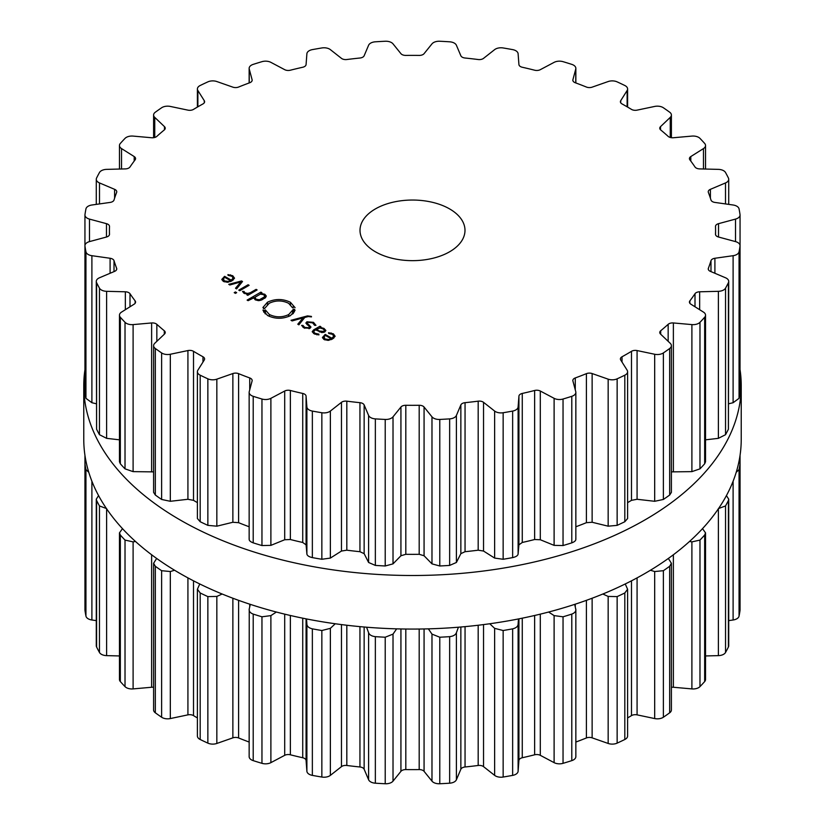 <?xml version="1.0" encoding="UTF-8"?>
<svg xmlns="http://www.w3.org/2000/svg" width="825" height="825" viewBox="0 0 825 825"><rect width="100%" height="100%" fill="white"/><g stroke="black" fill="none" stroke-linecap="round" stroke-linejoin="round"><path stroke-width="1.24" d="M83.768 439.292A328.732 189.791 0 0 0 412.5 629.073A328.732 189.791 0 0 0 741.232 439.292L741.232 385.708A328.732 189.791 0 0 0 740.056 369.703A328.732 189.791 0 0 1 741.232 385.708A328.732 189.791 0 0 1 412.5 575.499A328.732 189.791 0 0 1 83.768 385.708A328.732 189.791 0 0 0 412.5 575.499A328.732 189.791 0 0 0 741.232 385.708L741.232 439.292A328.732 189.791 0 0 1 412.5 629.073A328.732 189.791 0 0 1 83.768 439.292L83.768 385.708A328.732 189.791 0 0 1 84.944 369.703A328.732 189.791 0 0 0 83.768 385.708L83.768 439.292M575.85 742.046A303.074 174.983 0 0 0 580.882 740.138A303.074 174.983 0 0 0 586.4 737.962A5.249 3.032 180 0 1 592.133 737.849L608.159 743.459A7.879 4.548 0 0 0 617.141 743.129A328.659 189.75 0 0 0 620.998 741.335A328.659 189.75 0 0 0 624.814 739.499A7.879 4.548 0 0 0 627.598 736.034L627.598 589.236L625.247 583.976M627.598 717.925A303.074 174.983 0 0 0 631.486 715.615A5.249 3.032 180 0 1 637.075 714.863L654.679 718.565A7.879 4.548 0 0 0 663.382 717.234A328.659 189.75 0 0 0 666.559 715.028A328.659 189.75 0 0 0 669.673 712.8A7.879 4.548 0 0 0 671.395 709.974L671.395 563.279L668.353 558.453M671.395 687.308A5.249 3.032 180 0 1 673.375 687.256L691.897 688.906A7.879 4.548 0 0 0 699.982 686.617A328.659 189.75 0 0 0 702.353 684.1A328.659 189.75 0 0 0 704.663 681.563A7.879 4.548 0 0 0 705.53 679.48L705.53 532.868L702.508 528.65M705.53 655.947L718.379 655.627A7.879 4.548 0 0 0 725.536 652.472A328.659 189.75 0 0 0 727.011 649.739A328.659 189.75 0 0 0 728.413 646.986A7.879 4.548 0 0 0 728.722 645.738L728.722 499.177L726.423 495.608M728.722 620.617L733.105 619.998A7.879 4.548 0 0 0 739.056 616.1A328.659 189.75 0 0 0 739.582 613.253A328.659 189.75 0 0 0 740.025 610.397A7.879 4.548 0 0 0 740.056 610.026A7.879 4.548 0 0 0 740.025 609.644M84.975 609.644A7.879 4.548 0 0 0 84.944 610.026A7.879 4.548 0 0 0 84.975 610.397A328.659 189.75 0 0 0 85.418 613.253A328.659 189.75 0 0 0 85.944 616.1A7.879 4.548 0 0 0 91.895 619.998L96.278 620.617M98.577 495.608L96.278 499.177L96.278 645.738A7.879 4.548 0 0 0 96.587 646.986A328.659 189.75 0 0 0 97.989 649.739A328.659 189.75 0 0 0 99.464 652.472A7.879 4.548 0 0 0 106.621 655.627L119.47 655.947M122.492 528.65L119.47 532.868L119.47 679.48A7.879 4.548 0 0 0 120.337 681.563A328.659 189.75 0 0 0 122.647 684.1A328.659 189.75 0 0 0 125.018 686.617A7.879 4.548 0 0 0 133.103 688.906L151.625 687.256A5.249 3.032 180 0 1 153.605 687.308M156.647 558.453L153.605 563.279L153.605 709.974A7.879 4.548 0 0 0 155.327 712.8A328.659 189.75 0 0 0 158.441 715.028A328.659 189.75 0 0 0 161.618 717.234A7.879 4.548 0 0 0 170.321 718.565L187.925 714.863A5.249 3.032 180 0 1 193.514 715.615A303.074 174.983 0 0 0 197.402 717.925M199.753 583.976L197.402 589.236L197.402 736.034A7.879 4.548 0 0 0 200.186 739.499A328.659 189.75 0 0 0 204.002 741.335A328.659 189.75 0 0 0 207.859 743.129A7.879 4.548 0 0 0 216.841 743.459L232.867 737.849A5.249 3.032 180 0 1 238.6 737.962A303.074 174.983 0 0 0 244.118 740.138A303.074 174.983 0 0 0 249.15 742.046M261.958 763.331L261.958 616.801A328.659 189.75 180 0 1 257.565 615.471A328.659 189.75 180 0 1 253.213 614.099C250.119 612.893 248.799 611.17 249.243 608.933L249.15 756.649A7.879 4.548 0 0 0 253.213 760.629A328.659 189.75 0 0 0 257.565 762.001A328.659 189.75 0 0 0 261.958 763.331A7.879 4.548 0 0 0 270.889 762.64L284.697 755.329A5.249 3.032 180 0 1 290.359 754.792A303.074 174.983 0 0 0 296.515 756.308A303.074 174.983 0 0 0 302.734 757.752A5.249 3.032 180 0 1 306.075 760.444L306.89 771.251A7.879 4.548 0 0 0 312.355 775.387A328.659 189.75 0 0 0 317.099 776.232A328.659 189.75 0 0 0 321.853 777.047A7.879 4.548 0 0 0 330.371 775.366L341.457 766.642A5.249 3.032 180 0 1 346.82 765.476A303.074 174.983 0 0 0 353.378 766.27A303.074 174.983 0 0 0 359.948 766.982A5.249 3.032 180 0 1 364.145 769.24L368.6 779.749A7.879 4.548 0 0 0 375.354 783.193A328.659 189.75 0 0 0 380.284 783.492A328.659 189.75 0 0 0 385.223 783.75A7.879 4.548 0 0 0 393.02 781.141L400.929 771.334A5.249 3.032 180 0 1 405.807 769.591A303.074 174.983 0 0 0 412.5 769.632A303.074 174.983 0 0 0 419.193 769.591A5.249 3.032 180 0 1 424.071 771.334L431.98 781.141A7.879 4.548 0 0 0 439.777 783.75A328.659 189.75 0 0 0 444.716 783.492A328.659 189.75 0 0 0 449.646 783.193A7.879 4.548 0 0 0 456.4 779.749L460.855 769.24A5.249 3.032 180 0 1 465.052 766.982A303.074 174.983 0 0 0 471.622 766.27A303.074 174.983 0 0 0 478.18 765.476A5.249 3.032 180 0 1 483.543 766.642L494.629 775.366A7.879 4.548 0 0 0 503.147 777.047A328.659 189.75 0 0 0 507.901 776.232A328.659 189.75 0 0 0 512.645 775.387A7.879 4.548 0 0 0 518.11 771.251L518.925 760.444A5.249 3.032 180 0 1 522.266 757.752A303.074 174.983 0 0 0 528.485 756.308A303.074 174.983 0 0 0 534.641 754.792A5.249 3.032 180 0 1 540.303 755.329L554.111 762.64A7.879 4.548 0 0 0 563.042 763.331A328.659 189.75 0 0 0 567.435 762.001A328.659 189.75 0 0 0 571.787 760.629A7.879 4.548 0 0 0 575.85 756.649L575.85 609.737L574.705 604.364M624.814 739.499L624.814 592.969A328.659 189.75 180 0 1 620.998 594.804A328.659 189.75 180 0 1 617.141 596.599L608.159 596.434L602.858 594.021M624.814 592.969L627.598 589.236M654.679 718.565L654.679 571.539L650.44 570.24M654.679 571.539L663.382 570.694A328.659 189.75 180 0 0 666.559 568.497A328.659 189.75 180 0 0 669.673 566.27L671.395 563.279M571.787 760.629L571.787 614.099C574.881 612.893 576.201 611.17 575.757 608.933M571.787 614.099A328.659 189.75 180 0 1 567.435 615.471A328.659 189.75 180 0 1 563.042 616.801L554.111 615.615L548.625 612.037M691.897 688.906L691.897 541.881L689.535 541.458M518.451 618.946L518.11 624.226C517.894 626.474 516.068 628.021 512.645 628.846A328.659 189.75 180 0 1 507.901 629.702A328.659 189.75 180 0 1 503.147 630.517L494.629 628.341L489.761 623.762M691.897 541.881L699.982 540.086A328.659 189.75 180 0 0 702.353 537.57A328.659 189.75 180 0 0 704.663 535.033L705.53 532.868M458.411 627.217L456.4 632.723C455.534 634.91 453.286 636.219 449.646 636.653A328.659 189.75 180 0 1 444.716 636.962A328.659 189.75 180 0 1 439.777 637.22L431.98 634.116L428.361 628.856M718.379 508.602L725.536 505.942A328.659 189.75 180 0 0 727.011 503.198A328.659 189.75 180 0 0 728.413 500.455L728.722 499.177M396.639 628.856L393.02 634.116L385.223 637.22A328.659 189.75 180 0 1 380.284 636.962A328.659 189.75 180 0 1 375.354 636.653C371.714 636.219 369.466 634.91 368.6 632.723L366.589 627.217M736.199 472.364L739.056 469.569A328.659 189.75 180 0 0 739.582 466.723A328.659 189.75 180 0 0 740.025 463.867L739.045 461.134M335.239 623.762L330.371 628.341L321.853 630.517A328.659 189.75 180 0 1 317.099 629.702A328.659 189.75 180 0 1 312.355 628.846C308.932 628.021 307.106 626.474 306.89 624.226L306.549 618.946M276.375 612.037L270.889 615.615L261.958 616.801M249.243 608.933L250.295 604.364M222.142 594.021L216.841 596.434L207.859 596.599A328.659 189.75 180 0 1 204.002 594.804A328.659 189.75 180 0 1 200.186 592.969L197.402 589.236M174.56 570.24L170.321 571.539L161.618 570.694A328.659 189.75 180 0 1 158.441 568.497A328.659 189.75 180 0 1 155.327 566.27L153.605 563.279M135.465 541.458L133.103 541.881L125.018 540.086A328.659 189.75 180 0 1 122.647 537.57A328.659 189.75 180 0 1 120.337 535.033L119.47 532.868M99.464 652.472L99.464 505.942L106.621 508.602M99.464 505.942A328.659 189.75 180 0 1 97.989 503.198A328.659 189.75 180 0 1 96.587 500.455L96.278 499.177M85.944 616.1L85.944 469.569L88.801 472.364M85.944 469.569A328.659 189.75 180 0 1 85.418 466.723A328.659 189.75 180 0 1 84.975 463.867L84.944 610.026M85.955 461.134L84.944 463.485M375.385 251.78A52.491 30.308 180 0 1 360.009 230.35A52.491 30.308 180 0 1 412.5 200.042A52.491 30.308 180 0 1 464.991 230.35A52.491 30.308 180 0 1 432.589 258.349A52.491 30.308 180 0 1 375.385 251.78M620.998 377.025A328.659 189.75 0 0 0 624.814 375.189A7.879 4.548 0 0 0 627.598 371.724A7.879 4.548 0 0 0 627.124 370.167L620.72 359.999A5.249 3.032 180 0 1 620.4 358.968A5.249 3.032 180 0 1 622.019 356.782A303.074 174.983 0 0 0 626.804 354.08A303.074 174.983 0 0 0 631.486 351.316A5.249 3.032 180 0 1 637.075 350.563L654.679 354.255A7.879 4.548 0 0 0 663.382 352.925A328.659 189.75 0 0 0 666.559 350.728A328.659 189.75 0 0 0 669.673 348.501A7.879 4.548 0 0 0 671.395 345.665A7.879 4.548 0 0 0 670.251 343.313L660.526 334.063A5.249 3.032 180 0 1 659.763 332.485A5.249 3.032 180 0 1 660.712 330.753A303.074 174.983 0 0 0 664.496 327.556A303.074 174.983 0 0 0 668.157 324.328A5.249 3.032 180 0 1 673.375 322.957L691.897 324.596A7.879 4.548 0 0 0 699.982 322.307A328.659 189.75 0 0 0 702.353 319.801A328.659 189.75 0 0 0 704.663 317.264A7.879 4.548 0 0 0 705.53 315.181A7.879 4.548 0 0 0 703.467 312.108L690.803 304.136A5.249 3.032 180 0 1 689.432 302.084A5.249 3.032 180 0 1 689.875 300.867A303.074 174.983 0 0 0 692.505 297.309A303.074 174.983 0 0 0 695.001 293.721A5.249 3.032 180 0 1 699.662 291.792L718.379 291.318A7.879 4.548 0 0 0 725.536 288.162A328.659 189.75 0 0 0 727.011 285.429A328.659 189.75 0 0 0 728.413 282.686A7.879 4.548 0 0 0 728.722 281.428A7.879 4.548 0 0 0 725.505 277.767L710.397 271.363A5.249 3.032 180 0 1 708.242 268.919A5.249 3.032 180 0 1 708.376 268.269A303.074 174.983 0 0 0 709.748 264.485A303.074 174.983 0 0 0 710.985 260.69A5.249 3.032 180 0 1 714.904 258.266L733.105 255.698A7.879 4.548 0 0 0 739.056 251.79A328.659 189.75 0 0 0 739.582 248.944A328.659 189.75 0 0 0 740.025 246.097A7.879 4.548 0 0 0 740.056 245.716A7.879 4.548 0 0 0 735.508 241.601L718.534 237.023A5.249 3.032 180 0 1 715.502 234.279A5.249 3.032 180 0 1 715.502 234.207A303.074 174.983 0 0 0 715.574 230.35A303.074 174.983 0 0 0 715.502 226.483A5.249 3.032 180 0 1 715.502 226.421A5.249 3.032 180 0 1 718.534 223.668L735.508 219.099A7.879 4.548 0 0 0 740.056 214.974A7.879 4.548 0 0 0 740.025 214.603A328.659 189.75 0 0 0 739.582 211.747A328.659 189.75 0 0 0 739.056 208.9A7.879 4.548 0 0 0 733.105 205.002L714.904 202.424A5.249 3.032 180 0 1 710.985 200.011A303.074 174.983 0 0 0 709.748 196.216A303.074 174.983 0 0 0 708.376 192.431A5.249 3.032 180 0 1 708.242 191.771A5.249 3.032 180 0 1 710.397 189.327L725.505 182.933A7.879 4.548 0 0 0 728.722 179.262A7.879 4.548 0 0 0 728.413 178.014A328.659 189.75 0 0 0 727.011 175.261A328.659 189.75 0 0 0 725.536 172.528A7.879 4.548 0 0 0 718.379 169.373L699.662 168.898A5.249 3.032 180 0 1 695.001 166.97A303.074 174.983 0 0 0 692.505 163.391A303.074 174.983 0 0 0 689.875 159.833A5.249 3.032 180 0 1 689.432 158.606A5.249 3.032 180 0 1 690.803 156.564L703.467 148.593A7.879 4.548 0 0 0 705.53 145.52A7.879 4.548 0 0 0 704.663 143.437A328.659 189.75 0 0 0 702.353 140.9A328.659 189.75 0 0 0 699.982 138.383A7.879 4.548 0 0 0 691.897 136.094L673.375 137.744A5.249 3.032 180 0 1 668.157 136.373A303.074 174.983 0 0 0 664.496 133.134A303.074 174.983 0 0 0 660.712 129.948A5.249 3.032 180 0 1 659.763 128.205A5.249 3.032 180 0 1 660.526 126.638L670.251 117.387A7.879 4.548 0 0 0 671.395 115.026A7.879 4.548 0 0 0 669.673 112.2A328.659 189.75 0 0 0 666.559 109.972A328.659 189.75 0 0 0 663.382 107.766A7.879 4.548 0 0 0 654.679 106.435L637.075 110.138A5.249 3.032 180 0 1 631.486 109.385A303.074 174.983 0 0 0 626.804 106.621A303.074 174.983 0 0 0 622.019 103.919A5.249 3.032 180 0 1 620.4 101.722A5.249 3.032 180 0 1 620.72 100.691L627.124 90.523A7.879 4.548 0 0 0 627.598 88.966A7.879 4.548 0 0 0 624.814 85.501A328.659 189.75 0 0 0 620.998 83.665A328.659 189.75 0 0 0 617.141 81.871A7.879 4.548 0 0 0 608.159 81.541L592.133 87.151A5.249 3.032 180 0 1 586.4 87.038A303.074 174.983 0 0 0 580.882 84.862A303.074 174.983 0 0 0 575.273 82.747A5.249 3.032 180 0 1 572.839 80.19A5.249 3.032 180 0 1 572.901 79.726L575.757 69.042A7.879 4.548 0 0 0 575.85 68.351A7.879 4.548 0 0 0 571.787 64.371A328.659 189.75 0 0 0 567.435 62.999A328.659 189.75 0 0 0 563.042 61.669A7.879 4.548 0 0 0 554.111 62.36L540.303 69.671A5.249 3.032 180 0 1 534.641 70.207A303.074 174.983 0 0 0 528.485 68.692A303.074 174.983 0 0 0 522.266 67.248A5.249 3.032 180 0 1 518.925 64.556L518.11 53.749A7.879 4.548 0 0 0 512.645 49.613A328.659 189.75 0 0 0 507.901 48.768A328.659 189.75 0 0 0 503.147 47.953A7.879 4.548 0 0 0 494.629 49.634L483.543 58.358A5.249 3.032 180 0 1 478.18 59.524A303.074 174.983 0 0 0 471.622 58.73A303.074 174.983 0 0 0 465.052 58.018A5.249 3.032 180 0 1 460.855 55.76L456.4 45.251A7.879 4.548 0 0 0 449.646 41.807A328.659 189.75 0 0 0 444.716 41.508A328.659 189.75 0 0 0 439.777 41.25A7.879 4.548 0 0 0 431.98 43.859L424.071 53.666A5.249 3.032 180 0 1 419.193 55.409A303.074 174.983 0 0 0 412.5 55.368A303.074 174.983 0 0 0 405.807 55.409A5.249 3.032 180 0 1 400.929 53.666L393.02 43.859A7.879 4.548 0 0 0 385.223 41.25A328.659 189.75 0 0 0 380.284 41.508A328.659 189.75 0 0 0 375.354 41.807A7.879 4.548 0 0 0 368.6 45.251L364.145 55.76A5.249 3.032 180 0 1 359.948 58.018A303.074 174.983 0 0 0 353.378 58.73A303.074 174.983 0 0 0 346.82 59.524A5.249 3.032 180 0 1 341.457 58.358L330.371 49.634A7.879 4.548 0 0 0 321.853 47.953A328.659 189.75 0 0 0 317.099 48.768A328.659 189.75 0 0 0 312.355 49.613A7.879 4.548 0 0 0 306.89 53.749L306.075 64.556A5.249 3.032 180 0 1 302.734 67.248A303.074 174.983 0 0 0 296.515 68.692A303.074 174.983 0 0 0 290.359 70.207A5.249 3.032 180 0 1 284.697 69.671L270.889 62.36A7.879 4.548 0 0 0 261.958 61.669A328.659 189.75 0 0 0 257.565 62.999A328.659 189.75 0 0 0 253.213 64.371A7.879 4.548 0 0 0 249.15 68.351A7.879 4.548 0 0 0 249.243 69.042L252.099 79.726A5.249 3.032 180 0 1 252.161 80.19A5.249 3.032 180 0 1 249.727 82.747A303.074 174.983 0 0 0 244.118 84.862A303.074 174.983 0 0 0 238.6 87.038A5.249 3.032 180 0 1 232.867 87.151L216.841 81.541A7.879 4.548 0 0 0 207.859 81.871A328.659 189.75 0 0 0 204.002 83.665A328.659 189.75 0 0 0 200.186 85.501A7.879 4.548 0 0 0 197.402 88.966A7.879 4.548 0 0 0 197.876 90.523L204.28 100.691A5.249 3.032 180 0 1 204.6 101.722A5.249 3.032 180 0 1 202.981 103.919A303.074 174.983 0 0 0 198.196 106.621A303.074 174.983 0 0 0 193.514 109.385A5.249 3.032 180 0 1 187.925 110.138L170.321 106.435A7.879 4.548 0 0 0 161.618 107.766A328.659 189.75 0 0 0 158.441 109.972A328.659 189.75 0 0 0 155.327 112.2A7.879 4.548 0 0 0 153.605 115.026A7.879 4.548 0 0 0 154.749 117.387L164.474 126.638A5.249 3.032 180 0 1 165.237 128.205A5.249 3.032 180 0 1 164.288 129.948A303.074 174.983 0 0 0 160.504 133.134A303.074 174.983 0 0 0 156.843 136.373A5.249 3.032 180 0 1 151.625 137.744L133.103 136.094A7.879 4.548 0 0 0 125.018 138.383A328.659 189.75 0 0 0 122.647 140.9A328.659 189.75 0 0 0 120.337 143.437A7.879 4.548 0 0 0 119.47 145.52A7.879 4.548 0 0 0 121.533 148.593L134.197 156.564A5.249 3.032 180 0 1 135.568 158.606A5.249 3.032 180 0 1 135.125 159.833A303.074 174.983 0 0 0 132.495 163.391A303.074 174.983 0 0 0 129.999 166.97A5.249 3.032 180 0 1 125.338 168.898L106.621 169.373A7.879 4.548 0 0 0 99.464 172.528A328.659 189.75 0 0 0 97.989 175.261A328.659 189.75 0 0 0 96.587 178.014A7.879 4.548 0 0 0 96.278 179.262A7.879 4.548 0 0 0 99.495 182.933L114.603 189.327A5.249 3.032 180 0 1 116.758 191.771A5.249 3.032 180 0 1 116.624 192.431A303.074 174.983 0 0 0 115.253 196.216A303.074 174.983 0 0 0 114.015 200.011A5.249 3.032 180 0 1 110.096 202.424L91.895 205.002A7.879 4.548 0 0 0 85.944 208.9A328.659 189.75 0 0 0 85.418 211.747A328.659 189.75 0 0 0 84.975 214.603A7.879 4.548 0 0 0 84.944 214.974A7.879 4.548 0 0 0 89.492 219.099L106.466 223.668A5.249 3.032 180 0 1 109.498 226.421A5.249 3.032 180 0 1 109.498 226.483A303.074 174.983 0 0 0 109.426 230.35A303.074 174.983 0 0 0 109.498 234.207A5.249 3.032 180 0 1 109.498 234.279A5.249 3.032 180 0 1 106.466 237.023L89.492 241.601A7.879 4.548 0 0 0 84.944 245.716A7.879 4.548 0 0 0 84.975 246.097A328.659 189.75 0 0 0 85.418 248.944A328.659 189.75 0 0 0 85.944 251.79A7.879 4.548 0 0 0 91.895 255.698L110.096 258.266A5.249 3.032 180 0 1 114.015 260.69A303.074 174.983 0 0 0 115.253 264.485A303.074 174.983 0 0 0 116.624 268.269A5.249 3.032 180 0 1 116.758 268.919A5.249 3.032 180 0 1 114.603 271.363L99.495 277.767A7.879 4.548 0 0 0 96.278 281.428A7.879 4.548 0 0 0 96.587 282.686A328.659 189.75 0 0 0 97.989 285.429A328.659 189.75 0 0 0 99.464 288.162A7.879 4.548 0 0 0 106.621 291.318L125.338 291.792A5.249 3.032 180 0 1 129.999 293.721A303.074 174.983 0 0 0 132.495 297.309A303.074 174.983 0 0 0 135.125 300.867A5.249 3.032 180 0 1 135.568 302.084A5.249 3.032 180 0 1 134.197 304.136L121.533 312.108A7.879 4.548 0 0 0 119.47 315.181A7.879 4.548 0 0 0 120.337 317.264A328.659 189.75 0 0 0 122.647 319.801A328.659 189.75 0 0 0 125.018 322.307A7.879 4.548 0 0 0 133.103 324.596L151.625 322.957A5.249 3.032 180 0 1 156.843 324.328A303.074 174.983 0 0 0 160.504 327.556A303.074 174.983 0 0 0 164.288 330.753A5.249 3.032 180 0 1 165.237 332.485A5.249 3.032 180 0 1 164.474 334.063L154.749 343.313A7.879 4.548 0 0 0 153.605 345.665A7.879 4.548 0 0 0 155.327 348.501A328.659 189.75 0 0 0 158.441 350.728A328.659 189.75 0 0 0 161.618 352.925A7.879 4.548 0 0 0 170.321 354.255L187.925 350.563A5.249 3.032 180 0 1 193.514 351.316A303.074 174.983 0 0 0 198.196 354.08A303.074 174.983 0 0 0 202.981 356.782A5.249 3.032 180 0 1 204.6 358.968A5.249 3.032 180 0 1 204.28 359.999L197.876 370.167A7.879 4.548 0 0 0 197.402 371.724A7.879 4.548 0 0 0 200.186 375.189A328.659 189.75 0 0 0 204.002 377.025A328.659 189.75 0 0 0 207.859 378.83A7.879 4.548 0 0 0 216.841 379.16L232.867 373.55A5.249 3.032 180 0 1 238.6 373.653A303.074 174.983 0 0 0 244.118 375.839A303.074 174.983 0 0 0 249.727 377.943A5.249 3.032 180 0 1 252.161 380.5A5.249 3.032 180 0 1 252.099 380.964L249.243 391.658A7.879 4.548 0 0 0 249.15 392.349A7.879 4.548 0 0 0 253.213 396.32A328.659 189.75 0 0 0 257.565 397.691A328.659 189.75 0 0 0 261.958 399.022A7.879 4.548 0 0 0 270.889 398.331L284.697 391.029A5.249 3.032 180 0 1 290.359 390.483A303.074 174.983 0 0 0 296.515 392.009A303.074 174.983 0 0 0 302.734 393.442A5.249 3.032 180 0 1 306.075 396.134L306.89 406.942A7.879 4.548 0 0 0 312.355 411.077A328.659 189.75 0 0 0 317.099 411.933A328.659 189.75 0 0 0 321.853 412.737A7.879 4.548 0 0 0 330.371 411.056L341.457 402.332A5.249 3.032 180 0 1 346.82 401.167A303.074 174.983 0 0 0 353.378 401.961A303.074 174.983 0 0 0 359.948 402.672A5.249 3.032 180 0 1 364.145 404.941L368.6 415.449A7.879 4.548 0 0 0 375.354 418.883A328.659 189.75 0 0 0 380.284 419.183A328.659 189.75 0 0 0 385.223 419.44A7.879 4.548 0 0 0 393.02 416.831L400.929 407.034A5.249 3.032 180 0 1 405.807 405.281A303.074 174.983 0 0 0 412.5 405.323A303.074 174.983 0 0 0 419.193 405.281A5.249 3.032 180 0 1 424.071 407.034L431.98 416.831A7.879 4.548 0 0 0 439.777 419.44A328.659 189.75 0 0 0 444.716 419.183A328.659 189.75 0 0 0 449.646 418.883A7.879 4.548 0 0 0 456.4 415.449L460.855 404.941A5.249 3.032 180 0 1 465.052 402.672A303.074 174.983 0 0 0 471.622 401.961A303.074 174.983 0 0 0 478.18 401.167A5.249 3.032 180 0 1 483.543 402.332L494.629 411.056A7.879 4.548 0 0 0 503.147 412.737A328.659 189.75 0 0 0 507.901 411.933A328.659 189.75 0 0 0 512.645 411.077A7.879 4.548 0 0 0 518.11 406.942L518.925 396.134A5.249 3.032 180 0 1 522.266 393.442A303.074 174.983 0 0 0 528.485 392.009A303.074 174.983 0 0 0 534.641 390.483A5.249 3.032 180 0 1 540.303 391.029L554.111 398.331A7.879 4.548 0 0 0 563.042 399.022A328.659 189.75 0 0 0 567.435 397.691A328.659 189.75 0 0 0 571.787 396.32A7.879 4.548 0 0 0 575.85 392.349A7.879 4.548 0 0 0 575.757 391.658L572.901 380.964A5.249 3.032 180 0 1 572.839 380.5A5.249 3.032 180 0 1 575.273 377.943A303.074 174.983 0 0 0 580.882 375.839A303.074 174.983 0 0 0 586.4 373.653A5.249 3.032 180 0 1 592.133 373.55L608.159 379.16A7.879 4.548 0 0 0 617.141 378.83A328.659 189.75 0 0 0 620.998 377.025M221.843 279.613L223.431 281.418L227.453 282.294L231.99 280.83L234.527 278.18L232.763 275.756L227.927 274.612L228.092 275.385L231.815 276.231L233.176 278.097L231.206 280.129L224.648 276.344L221.822 279.366M233.197 280.026L233.197 277.912L233.176 280.046M236.61 288.884L242.509 281.511L241.529 280.943L228.742 284.347L229.845 284.986L240.859 281.903L235.517 288.255L236.61 288.884M238.776 290.142L239.776 290.72L249.119 285.326L248.119 284.749L238.776 290.142M234.207 292.648L235.434 293.36L236.662 292.658L235.424 291.947L234.207 292.648M245.015 292.865L243.973 291.411L242.529 291.411L243.911 293.236L248.026 294.04L246.778 294.762L247.778 295.34L257.122 289.946L256.121 289.369L250.367 292.689L247.737 293.452L245.015 292.865L245.015 293.731M253.77 298.32L253.77 297.412L255.245 299.784L258.369 300.651L261.133 300.176L265.485 297.66L266.31 296.051L264.815 294.257L260.71 293.401L261.907 292.71L260.906 292.132L247.108 300.104L248.108 300.671L253.698 297.887M263.423 308.519L263.587 307.581L262.907 307.519L267.455 302.228C275.127 298.619 282.779 298.64 290.431 302.29L295.082 307.663L294.123 306.787L292.607 307.859L288.668 303.311C282.202 300.207 275.715 300.197 269.239 303.26L264.536 308.55L263.423 308.519M269.321 314.48C275.798 317.573 282.274 317.594 288.76 314.531L293.452 309.241L294.577 309.272L294.412 310.21L295.092 310.262L290.544 315.562C282.872 319.172 275.21 319.151 267.558 315.501L262.917 310.128L263.866 311.004L265.372 309.932L269.321 314.48L269.321 316.377M311.448 316.429L307.519 315.903L291.019 320.296L292.112 320.935L303.126 317.852L297.784 324.204L298.877 324.844L304.776 317.46L308.323 316.542L311.448 316.913M313.479 322.348L306.931 321.771L305.858 323.07L309.643 326.937L308.983 327.742L304.776 327.401L302.93 325.411L301.61 325.411L303.92 327.886L309.963 328.309L310.973 327.04L307.22 323.153L307.911 322.338L312.644 322.874L314.593 325.318L315.954 325.328L313.479 322.348L313.479 323.431M325.885 330.495L323.957 328.402L320.038 327.35L320.966 326.813L319.976 326.236L313.582 329.928L312.19 331.743L314.17 333.805L318.935 334.898L318.832 334.125L315.047 333.3L313.562 331.722L314.676 330.443L315.717 329.845L321.894 332.588L324.751 331.949L325.885 330.495M322.462 337.693L324.05 339.508L328.072 340.385L332.609 338.92L335.146 336.27L333.382 333.847L328.546 332.712L328.711 333.475L332.434 334.321L333.795 336.198L331.825 338.229L325.267 334.445L322.441 337.456M333.816 336.002L333.795 338.137L333.816 336.002M627.598 371.724L627.598 518.523L624.814 521.73A328.659 189.75 180 0 1 620.998 523.555A328.659 189.75 180 0 1 617.141 525.36L617.141 378.83M575.85 526.763A303.074 174.983 180 0 0 580.882 524.865A303.074 174.983 180 0 0 586.4 522.679L592.133 522.266L608.159 526.185L617.141 525.36M671.395 345.665L671.395 492.36L669.673 495.031A328.659 189.75 180 0 1 666.559 497.258A328.659 189.75 180 0 1 663.382 499.455L654.679 501.291L637.075 499.28L631.486 500.342A303.074 174.983 180 0 1 627.598 502.642M249.243 538.684C248.799 540.313 250.119 541.705 253.213 542.86A328.659 189.75 180 0 0 257.565 544.222A328.659 189.75 180 0 0 261.958 545.552L270.889 545.366L284.697 539.746L290.359 539.519A303.074 174.983 180 0 0 296.515 541.035A303.074 174.983 180 0 0 302.734 542.468L306.075 544.851L306.89 553.967C307.106 555.617 308.932 556.823 312.355 557.607A328.659 189.75 180 0 0 317.099 558.463A328.659 189.75 180 0 0 321.853 559.268L330.371 558.082L341.457 551.048L346.82 550.192A303.074 174.983 180 0 0 353.378 550.987A303.074 174.983 180 0 0 359.948 551.698L364.145 553.658L368.6 562.475L375.354 565.414A328.659 189.75 180 0 0 380.284 565.713A328.659 189.75 180 0 0 385.223 565.981L393.02 563.867L400.929 555.751L405.807 554.307A303.074 174.983 180 0 0 412.5 554.348A303.074 174.983 180 0 0 419.193 554.307L424.071 555.751L431.98 563.867L439.777 565.981A328.659 189.75 180 0 0 444.716 565.713A328.659 189.75 180 0 0 449.646 565.414L456.4 562.475L460.855 553.658L465.052 551.698A303.074 174.983 180 0 0 471.622 550.987A303.074 174.983 180 0 0 478.18 550.192L483.543 551.048L494.629 558.082L503.147 559.268A328.659 189.75 180 0 0 507.901 558.463A328.659 189.75 180 0 0 512.645 557.607C516.068 556.823 517.894 555.617 518.11 553.967L518.925 544.851L522.266 542.468A303.074 174.983 180 0 0 528.485 541.035A303.074 174.983 180 0 0 534.641 539.519L540.303 539.746L554.111 545.366L563.042 545.552A328.659 189.75 180 0 0 567.435 544.222A328.659 189.75 180 0 0 571.787 542.86C574.881 541.705 576.201 540.313 575.757 538.684M671.395 471.879L691.897 471.632L699.982 468.847L699.982 322.307M705.53 315.181L705.53 461.794L704.663 463.794A328.659 189.75 180 0 1 702.353 466.331A328.659 189.75 180 0 1 699.982 468.847M705.53 439.828L718.379 438.343L725.536 434.692L725.536 288.162M728.722 281.428L728.413 429.217A328.659 189.75 180 0 1 727.011 431.96A328.659 189.75 180 0 1 725.536 434.692M728.722 403.755L733.105 402.724L739.056 398.331L739.056 251.79M740.056 214.974L740.025 392.628A328.659 189.75 180 0 1 739.582 395.474A328.659 189.75 180 0 1 739.056 398.331M249.15 526.763A303.074 174.983 180 0 1 244.118 524.865A303.074 174.983 180 0 1 238.6 522.679L238.6 373.653M197.402 371.724L197.402 518.523L200.186 521.73A328.659 189.75 180 0 0 204.002 523.555A328.659 189.75 180 0 0 207.859 525.36L216.841 526.185L232.867 522.266L238.6 522.679M197.402 502.642A303.074 174.983 180 0 1 193.514 500.342L193.514 351.316M153.605 345.665L153.605 492.36L155.327 495.031A328.659 189.75 180 0 0 158.441 497.258A328.659 189.75 180 0 0 161.618 499.455L170.321 501.291L187.925 499.28L193.514 500.342M119.47 315.181L119.47 461.794L120.337 463.794A328.659 189.75 180 0 0 122.647 466.331A328.659 189.75 180 0 0 125.018 468.847L133.103 471.632L153.605 471.879M96.278 281.428L96.587 429.217A328.659 189.75 180 0 0 97.989 431.96A328.659 189.75 180 0 0 99.464 434.692L106.621 438.343L119.47 439.828M84.975 391.885L84.975 392.628A328.659 189.75 180 0 0 85.418 395.474A328.659 189.75 180 0 0 85.944 398.331L91.895 402.724L96.278 403.755M231.206 281.253L231.206 280.129M224.648 277.509L224.648 276.344M241.529 282.738L241.529 280.943M240.859 283.573L240.859 281.903M248.119 285.904L248.119 284.749M235.424 293.349L235.424 291.947M243.973 293.267L243.973 291.411M248.026 295.195L248.026 294.04M256.121 290.524L256.121 289.369M260.71 294.071L260.71 293.401M260.906 293.287L260.906 292.132M263.587 308.519L263.587 307.581M293.04 307.818L293.04 306.931M265.372 313.943L265.372 309.932M264.959 313.552L264.959 310.85M263.866 312.242L263.866 311.004M263.587 311.788L263.587 310.076M294.412 311.953L294.412 310.21M293.452 313.263L293.452 309.241M293.287 313.438L293.287 310.118M292.617 314.088L292.617 310.056M303.126 319.533L303.126 317.852M302.93 327.216L302.93 325.411M316.511 330.299L316.511 329.381L320.028 327.968L320.038 327.35M319.976 327.968L319.976 326.236M318.832 334.909L318.832 334.125M331.825 339.343L331.825 338.229M325.267 335.6L325.267 334.445M223.42 278.592L224.854 277.386L230.412 280.593L228.319 281.418L224.297 280.912L223.42 278.592L223.162 281.253M230.412 281.603L230.412 280.593M255.018 297.217L260.38 294.123L263.814 294.68L264.784 296.66L259.411 299.764L255.987 299.197L255.018 297.217L254.853 299.547M264.949 298.114L264.949 296.062L264.784 298.248M320.028 327.968L323.091 328.907L324.545 330.412L323.73 331.382L319.45 331.083L319.45 331.959L319.45 331.083L316.511 329.381M324.05 336.683L325.473 335.476L331.031 338.683L328.938 339.508L324.926 339.003L324.05 336.683L323.792 339.343M331.031 339.694L331.031 338.683M617.141 743.129L617.141 596.599M608.159 743.459L608.159 596.434M592.133 737.849L592.133 598.228M586.4 737.962L586.4 600.342M631.486 715.615L631.486 580.831M575.273 606.839L575.273 604.178M637.075 714.863L637.075 577.882M663.382 717.234L663.382 570.694M669.673 712.8L669.673 566.27M563.042 763.331L563.042 616.801M554.111 762.64L554.111 615.615M540.303 755.329L540.303 614.151M534.641 754.792L534.641 615.491M522.266 757.752L522.266 618.183M673.375 687.256L673.375 554.761M518.925 760.444L518.925 618.853M518.11 771.251L518.11 624.226M699.982 686.617L699.982 540.086M512.645 775.387L512.645 628.846M704.663 681.563L704.663 535.033M503.147 777.047L503.147 630.517M494.629 775.366L494.629 628.341M483.543 766.642L483.543 624.587M478.18 765.476L478.18 625.247M465.052 766.982L465.052 626.639M460.855 769.24L460.855 627.01M718.379 655.627L718.379 508.808M456.4 779.749L456.4 632.723M725.536 652.472L725.536 505.942M449.646 783.193L449.646 636.653M728.413 646.986L728.413 500.455M439.777 783.75L439.777 637.22M431.98 781.141L431.98 634.116M424.071 771.334L424.071 628.959M419.193 769.591L419.193 629.042M405.807 769.591L405.807 629.042M400.929 771.334L400.929 628.959M733.105 619.998L733.105 481.222M393.02 781.141L393.02 634.116M739.056 616.1L739.056 469.569M385.223 783.75L385.223 637.22M740.025 610.397L740.025 463.867M375.354 783.193L375.354 636.653M368.6 779.749L368.6 632.723M364.145 769.24L364.145 627.01M359.948 766.982L359.948 626.639M346.82 765.476L346.82 625.247M341.457 766.642L341.457 624.587M330.371 775.366L330.371 628.341M321.853 777.047L321.853 630.517M312.355 775.387L312.355 628.846M306.89 771.251L306.89 624.226M306.075 760.444L306.075 618.853M302.734 757.752L302.734 618.183M290.359 754.792L290.359 615.491M284.697 755.329L284.697 614.151M270.889 762.64L270.889 615.615M253.213 760.629L253.213 614.099M249.727 606.839L249.727 604.178M238.6 737.962L238.6 600.342M232.867 737.849L232.867 598.228M216.841 743.459L216.841 596.434M207.859 743.129L207.859 596.599M200.186 739.499L200.186 592.969M193.514 715.615L193.514 580.831M187.925 714.863L187.925 577.882M170.321 718.565L170.321 571.539M161.618 717.234L161.618 570.694M155.327 712.8L155.327 566.27M151.625 687.256L151.625 554.761M133.103 688.906L133.103 541.881M125.018 686.617L125.018 540.086M120.337 681.563L120.337 535.033M106.621 655.627L106.621 508.808M96.587 646.986L96.587 500.455M91.895 619.998L91.895 481.222M84.975 610.397L84.975 463.867M624.814 521.73L624.814 375.189M608.159 526.185L608.159 379.16M592.133 522.266L592.133 373.55M622.019 362.072L622.019 356.782M586.4 522.679L586.4 373.653M631.486 500.342L631.486 351.316M575.273 389.854L575.273 377.943M637.075 499.28L637.075 350.563M654.679 501.291L654.679 354.255M663.382 499.455L663.382 352.925M571.787 542.86L571.787 396.32M669.673 495.031L669.673 348.501M563.042 545.552L563.042 399.022M554.111 545.366L554.111 398.331M540.303 539.746L540.303 391.029M660.712 334.238L660.712 330.753M534.641 539.519L534.641 390.483M668.157 341.313L668.157 324.328M522.266 542.468L522.266 393.442M673.375 471.673L673.375 322.957M518.925 544.851L518.925 396.134M691.897 471.632L691.897 324.596M518.11 553.967L518.11 406.942M512.645 557.607L512.645 411.077M704.663 463.794L704.663 317.264M503.147 559.268L503.147 412.737M494.629 558.082L494.629 411.056M483.543 551.048L483.543 402.332M689.875 303.301L689.875 300.867M478.18 550.192L478.18 401.167M695.001 306.766L695.001 293.721M465.052 551.698L465.052 402.672M699.662 309.705L699.662 291.792M460.855 553.658L460.855 404.941M718.379 438.343L718.379 291.318M456.4 562.475L456.4 415.449M449.646 565.414L449.646 418.883M728.413 429.217L728.413 282.686M439.777 565.981L439.777 419.44M431.98 563.867L431.98 416.831M424.071 555.751L424.071 407.034M708.376 269.579L708.376 268.269M419.193 554.307L419.193 405.281M710.985 271.621L710.985 260.69M405.807 554.307L405.807 405.281M714.904 273.281L714.904 258.266M400.929 555.751L400.929 407.034M733.105 402.724L733.105 255.698M393.02 563.867L393.02 416.831M385.223 565.981L385.223 419.44M740.025 392.628L740.025 246.097M375.354 565.414L375.354 418.883M368.6 562.475L368.6 415.449M364.145 553.658L364.145 404.941M359.948 551.698L359.948 402.672M346.82 550.192L346.82 401.167M718.534 237.023L718.534 223.668M341.457 551.048L341.457 402.332M735.508 241.601L735.508 219.099M330.371 558.082L330.371 411.056M321.853 559.268L321.853 412.737M312.355 557.607L312.355 411.077M306.89 553.967L306.89 406.942M306.075 544.851L306.075 396.134M302.734 542.468L302.734 393.442M290.359 539.519L290.359 390.483M710.397 198.134L710.397 189.327M284.697 539.746L284.697 391.029M725.505 203.93L725.505 182.933M270.889 545.366L270.889 398.331M261.958 545.552L261.958 399.022M253.213 542.86L253.213 396.32M249.727 389.854L249.727 377.943M690.803 161.071L690.803 156.564M232.867 522.266L232.867 373.55M703.467 169.001L703.467 148.593M216.841 526.185L216.841 379.16M207.859 525.36L207.859 378.83M200.186 521.73L200.186 375.189M202.981 362.072L202.981 356.782M660.526 129.783L660.526 126.638M187.925 499.28L187.925 350.563M670.251 137.455L670.251 117.387M170.321 501.291L170.321 354.255M161.618 499.455L161.618 352.925M155.327 495.031L155.327 348.501M164.288 334.238L164.288 330.753M156.843 341.313L156.843 324.328M620.72 102.764L620.72 100.691M151.625 471.673L151.625 322.957M627.124 106.807L627.124 90.523M133.103 471.632L133.103 324.596M125.018 468.847L125.018 322.307M120.337 463.794L120.337 317.264M135.125 303.301L135.125 300.867M129.999 306.766L129.999 293.721M572.901 80.654L572.901 79.726M125.338 309.705L125.338 291.792M575.757 82.923L575.757 69.042M106.621 438.343L106.621 291.318M99.464 434.692L99.464 288.162M96.587 429.217L96.587 282.686M116.624 269.579L116.624 268.269M114.015 271.621L114.015 260.69M110.096 273.281L110.096 258.266M91.895 402.724L91.895 255.698M85.944 398.331L85.944 251.79M84.975 392.628L84.975 246.097M106.466 237.023L106.466 223.668M89.492 241.601L89.492 219.099M114.603 198.134L114.603 189.327M99.495 203.93L99.495 182.933M134.197 161.071L134.197 156.564M121.533 169.001L121.533 148.593M164.474 129.783L164.474 126.638M154.749 137.455L154.749 117.387M249.243 82.923L249.243 69.042M252.099 80.654L252.099 79.726M204.28 102.764L204.28 100.691M197.876 106.807L197.876 90.523M224.204 277.808L224.204 276.602M232.763 276.952L232.763 275.756M230.484 275.653L230.484 274.849M250.367 293.844L250.367 292.689M247.737 294.082L247.737 293.452M264.815 295.567L264.815 294.257M290.431 304.549L290.431 302.29M267.455 304.518L267.455 302.228M288.76 316.449L288.76 314.531M307.519 316.748L307.519 315.903M306.931 324.545L306.931 321.771M308.983 328.721L308.983 327.742M304.776 328.319L304.776 327.401M309.571 326.638L309.571 325.256M308.137 325.39L308.137 324.277M323.957 329.495L323.957 328.402M313.582 331.547L313.582 329.928M316.893 334.857L316.893 334.053M315.047 334.259L315.047 333.3M324.823 335.909L324.823 334.702M333.382 335.043L333.382 333.847M331.103 333.743L331.103 332.939M224.297 281.841L224.297 280.912M228.319 282.191L228.319 281.418M255.987 300.145L255.987 299.197M259.411 300.589L259.411 299.764M262.556 299.578L262.556 298.475M323.73 332.392L323.73 331.382M324.926 339.931L324.926 339.003M328.938 340.292L328.938 339.508M740.056 463.485L740.056 610.026M740.056 455.297L740.056 579.284M84.944 455.297L84.944 579.284M575.85 392.349L575.85 539.272M715.574 230.35L715.574 234.785M728.722 179.262L728.722 204.383M249.15 392.349L249.15 539.272M705.53 145.52L705.53 169.053M671.395 115.026L671.395 137.693M627.598 88.966L627.598 107.075M575.85 68.351L575.85 82.954M84.944 214.974L84.944 392.257M109.426 230.35L109.426 234.785M96.278 179.262L96.278 204.383M119.47 145.52L119.47 169.053M153.605 115.026L153.605 137.693M249.15 68.351L249.15 82.954M197.402 88.966L197.402 107.075M309.643 328.474L309.643 326.937M307.22 324.761L307.22 323.153M313.562 333.424L313.562 331.722M324.545 332.062L324.545 330.412"/></g></svg>

